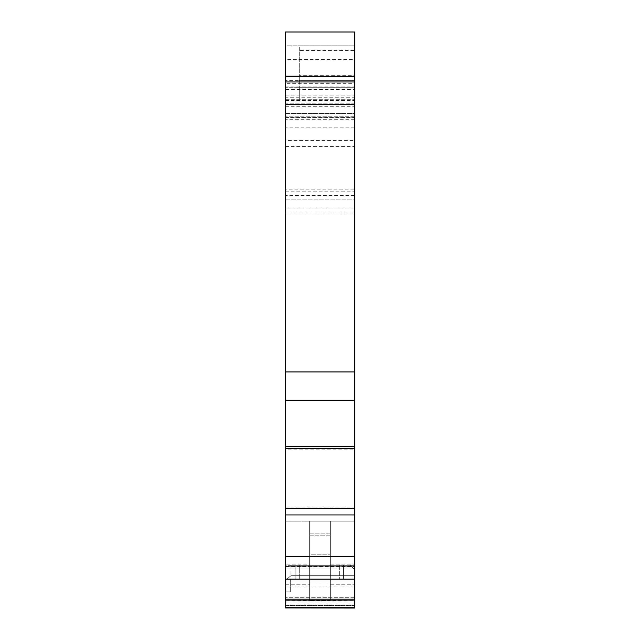 <?xml version="1.0" encoding="UTF-8"?>
<svg xmlns="http://www.w3.org/2000/svg" width="640" height="640" viewBox="0 0 640 640"><rect width="100%" height="100%" fill="white"/><g stroke="black" fill="none" stroke-linecap="round" stroke-linejoin="round"><path stroke-width="0.48" stroke-dasharray="3.2 2.4" d="M285.464 100.472L354.536 100.472L354.536 59.632L285.464 59.632L285.464 208.056L285.464 83.36L354.536 83.36L354.536 45.816L285.464 45.816L285.464 32L354.536 32L354.536 80.352L354.536 50.408L299.28 50.408L299.28 75.656L354.536 75.656M285.464 83.36L285.464 45.816L354.536 45.816L354.536 59.632M354.536 575.672L354.536 579.152L285.464 579.152L285.464 591.824L285.464 514.936L354.536 514.936L354.536 579.152L285.464 579.152L354.536 579.152L285.464 579.152L290.296 579.152L290.296 591.824L290.296 579.152L285.464 579.152L354.536 579.152L354.536 565.336L285.464 565.336L285.464 566.24L285.464 565.336L354.536 565.336L354.536 579.152L354.536 575.672L290.992 575.672L286.84 579.152L290.992 575.672L354.536 575.672L290.992 575.672L286.84 579.152L290.992 575.672L354.536 575.672M354.536 116.264L285.464 116.168L354.536 116.264L354.536 119.032L285.464 119.032L285.464 103.84L354.536 103.84L354.536 119.032L354.536 113.512L285.464 113.512L285.464 119.032L285.464 116.264L285.464 119.032L354.536 119.032L285.464 119.032L354.536 119.032L354.536 116.264M330.36 535.784L330.36 554.824L330.36 535.784L309.64 535.784L309.64 533.888L330.36 533.888L330.36 521.128L354.536 521.128L285.464 521.128L285.464 586.024L285.464 579.152L354.536 579.152L354.536 566.24L354.536 581.912L354.536 579.152L285.464 579.152L354.536 579.152L290.296 579.152L290.296 581.912L290.296 579.152L354.536 579.152L354.536 605.424L354.536 521.128L309.64 521.128L330.36 521.128L330.36 564.896L330.36 521.128L330.36 535.784L330.36 533.888L309.64 533.888L309.64 521.128L309.64 564.896L309.64 521.128L309.64 554.824L309.64 535.784L330.36 535.784M285.464 59.632L285.464 45.816L354.536 45.816L354.536 50.408M285.464 600.304L285.464 521.128L285.464 564.896L285.464 521.128L354.536 521.128L354.536 605.424L285.464 605.424L285.464 600.304L309.64 600.304L309.64 565.336L330.36 565.336L330.36 584.24L330.36 565.336L309.64 565.336L309.64 600.592L285.464 600.304L354.536 600.304L330.36 600.304L330.36 584.24L330.36 600.592L309.64 600.592L330.36 600.592L330.36 565.336L309.64 565.336L330.36 565.336L330.36 600.592L354.536 600.304M285.464 569.04L285.464 564.896L285.464 569.04L309.64 569.04L309.64 556.72L309.64 569.04L285.464 569.04M354.536 605.872L354.536 605.424L285.464 605.424L285.464 605.872L354.536 605.872L354.536 608L285.464 608L285.464 605.872M285.464 603.936L285.464 607.928L285.464 600.224L285.464 603.936L354.536 603.936L354.536 607.928L354.536 600.224L354.536 603.936L285.464 603.936M285.464 600.224L285.464 591.824L285.464 600.224L354.536 600.224L354.536 581.912L354.536 600.224L285.464 600.224M285.464 76.208L285.464 140.584L354.536 140.584L354.536 76.208L285.464 76.392L354.536 76.208M285.464 89.576L285.464 95.08L354.536 95.08L354.536 89.576L285.464 89.576L285.464 76.392M285.464 191.84L354.536 191.84L354.536 97.744L285.464 97.744L285.464 95.08M285.464 97.744L285.464 103.84L354.536 103.832L354.536 100.472M285.464 117.656L285.464 113.512L354.536 113.512L354.536 212.976L354.536 199.16L285.464 199.16L285.464 117.656L354.536 117.656M354.536 140.584L354.536 199.16L285.464 199.16L285.464 212.976L285.464 140.584M285.464 106.72L354.536 106.72L354.536 446.232L285.464 446.232L285.464 45.816M285.464 446.232L285.464 449.128L354.536 449.128L354.536 507.08L285.464 507.08L285.464 449.128M285.464 507.08L285.464 514.936M354.536 83.36L354.536 189.144L285.464 189.144M354.536 191.84L354.536 208.056L285.464 208.056L354.536 208.056L354.536 189.144M295.136 579.152L343.488 579.152L295.136 579.152L299.28 579.152L295.136 579.152L295.136 565.336L295.136 579.152L295.136 565.336L299.28 565.336L295.136 565.336L295.136 579.152M285.464 591.824L290.296 591.824L285.464 591.824M339.344 579.152L299.28 579.152L339.344 579.152L339.344 565.336L343.488 565.336L343.488 579.152L343.488 565.336L299.28 565.336L343.488 565.336L343.488 579.152L343.488 565.336L339.344 565.336L339.344 579.152M354.536 89.576L354.536 76.392M285.464 99.696L354.536 99.696L285.464 99.696M285.464 101.072L299.28 101.072L299.28 87.264L285.464 87.264L354.536 87.264L354.536 80.352L285.464 80.352M354.536 195.528L285.464 195.528M354.536 371.928L285.464 371.928M354.536 400.208L285.464 400.208M354.536 514.936L354.536 507.08M354.536 449.128L354.536 446.232M354.536 106.72L354.536 45.816L299.28 45.816L299.28 49.96L354.536 49.96M299.28 80.352L299.28 87.264L354.536 87.264L354.536 80.352L299.28 80.352L299.28 75.656M354.536 95.08L354.536 97.744M354.536 566.24L354.536 565.336L354.536 566.24L285.464 566.24L354.536 566.24M354.536 521.128L354.536 569.04L354.536 521.128M354.536 586.024L285.464 586.024M309.64 554.824L309.64 556.72L309.64 554.824L330.36 554.824L309.64 554.824M309.64 564.896L309.64 569.04L309.64 564.896L285.464 564.896L309.64 564.896M290.296 591.824L290.296 581.912L290.296 591.824M288.912 566.168L288.912 565.336L288.912 566.168L288.912 565.336L288.912 566.168L354.536 566.168L288.912 566.168M299.28 565.336L295.136 565.336L299.28 565.336L299.28 579.152L299.28 565.336M285.464 212.976L354.536 212.976M299.28 101.072L299.28 49.96M354.536 565.336C349.216 565.336 349.216 565.336 354.536 565.336C349.216 565.336 349.216 565.336 354.536 565.336C349.216 565.336 349.216 565.336 354.536 565.336C349.216 565.336 349.216 565.336 354.536 565.336L290.992 565.336L354.536 565.336M290.992 565.336L290.992 575.672L290.992 565.336M330.36 569.04L330.36 564.896L330.36 569.04L354.536 569.04L330.36 569.04L330.36 554.824L330.36 569.04L309.64 569.04L330.36 569.04M285.464 117.536L354.536 117.536M299.28 50.408L299.28 45.816L354.536 45.816M285.464 605.424L354.536 605.424L285.464 605.424M354.536 119.696L285.464 119.696M309.64 600.592L309.64 565.336L309.64 600.592M285.464 556.32L354.536 556.32M330.36 584.24L354.536 584.24L330.36 584.24M285.464 584.24L309.64 584.24L285.464 584.24M285.464 86.936L354.536 86.936M285.464 146.584L354.536 146.584M285.464 32L354.536 32M330.36 564.896L354.536 564.896L330.36 564.896M330.36 556.72L309.64 556.72L330.36 556.72M354.536 127.856L285.464 127.856M285.464 566.736L354.536 566.736L285.464 566.736M354.536 581.912L290.296 581.912L354.536 581.912M354.536 597.688L285.464 597.688L354.536 597.688M354.536 607.72L285.464 607.72M285.464 607.928L354.536 607.928M350.392 565.336L354.536 569.48L350.392 565.336"/><path stroke-width="0.96" d="M285.464 607.928L354.536 608L354.536 514.936L285.464 514.936L285.464 607.928L354.536 607.928M285.464 579.152L354.536 579.152L285.464 579.152M285.464 514.936L285.464 508.288L354.536 508.288L354.536 448.688L285.464 448.688L285.464 508.288M285.464 448.688L285.464 446.232L354.536 446.232L354.536 400.208L285.464 400.208L285.464 446.232M285.464 76.52L354.536 76.52L354.536 32L285.464 32L285.464 400.208M354.536 400.208L354.536 371.928L285.464 371.928M354.536 371.928L354.536 81.968L285.464 81.968M354.536 76.52L354.536 81.968M354.536 446.232L354.536 448.688M354.536 508.288L354.536 514.936M354.536 76.208L285.464 76.208L354.536 76.208M285.464 607.664L354.536 607.664M354.536 556.32L285.464 556.32M354.536 104.352L285.464 104.352M285.464 599.192L354.536 599.192"/></g></svg>
